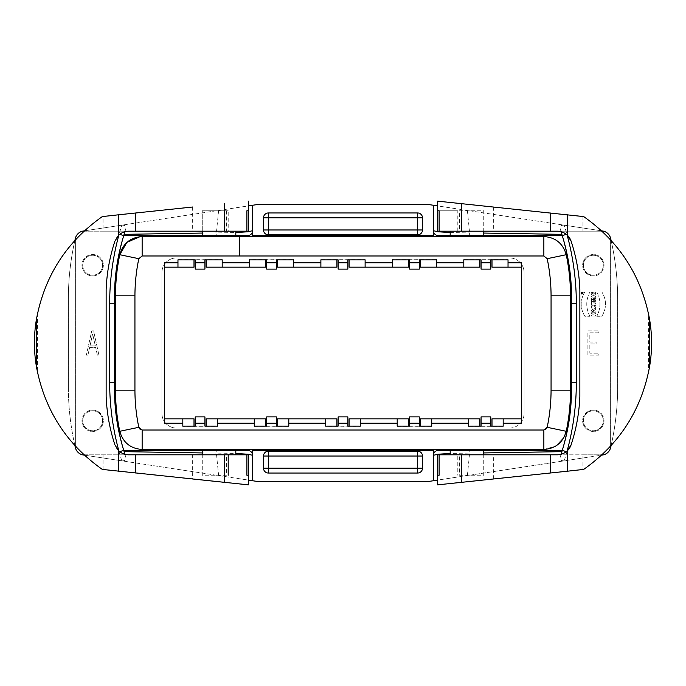 <?xml version="1.0" encoding="UTF-8"?>
<svg xmlns="http://www.w3.org/2000/svg" width="686" height="686" viewBox="0 0 686 686"><rect width="100%" height="100%" fill="white"/><g stroke="black" fill="none" stroke-linecap="round" stroke-linejoin="round"><path stroke-width="0.51" stroke-dasharray="3.43 2.57" d="M87.937 355.151L89.66 347.373L95.637 347.373L97.361 355.151L98.947 355.151L93.562 330.849L91.735 330.849L86.35 355.151L87.937 355.151L89.66 347.373L95.637 347.373L97.361 355.151L98.947 355.151L93.562 330.849L91.735 330.849L86.35 355.151L87.937 355.151M437.548 210.774L437.548 231.191L602.008 231.191A155.559 155.559 0 0 1 610.369 239.577L610.369 446.423A155.559 155.559 0 0 0 648.527 372.146L648.527 313.854A155.559 155.559 0 0 0 610.369 239.577L610.369 446.423A155.559 155.559 0 0 1 602.008 454.809L582.946 454.809L582.946 469.533L583.683 469.413C588.657 466.188 594.762 461.318 602.008 454.809L557.264 454.809A14.586 14.586 0 0 0 567.519 450.591M648.527 313.854C650.405 322.549 651.46 332.264 651.7 343C651.46 353.736 650.405 363.451 648.527 372.146M466.72 235.564L450.188 235.564L466.72 235.564M483.244 231.191L450.188 231.191L483.733 231.191L483.733 210.774L459.44 210.774L459.44 231.191L439.109 231.191M562.829 232.297A14.586 14.586 0 0 0 557.264 231.191L602.008 231.191C594.762 224.682 588.657 219.812 583.683 216.587L461.652 203.682M582.946 469.533L461.652 482.318M437.548 484.856L437.548 454.809L582.946 454.809M459.44 454.809L483.733 454.809L483.733 475.227L459.44 475.227L459.44 454.809L439.109 454.809M459.44 475.227L483.733 475.227L483.733 454.809L457.794 454.809L457.794 475.227M571.112 241.198A175.976 175.976 0 0 1 579.859 289.526L579.859 396.474A175.976 175.976 0 0 1 571.112 444.802M457.794 231.191L457.794 210.774L439.109 210.774L459.44 210.774M459.44 231.191L483.733 231.191L483.733 210.774L457.794 210.774M483.244 454.809L457.794 454.809M466.72 450.436L450.188 450.436L466.72 450.436M509.501 428.073L176.499 428.073L509.501 428.073A14.586 14.586 0 0 0 524.078 413.487A14.586 14.586 0 0 1 509.501 428.073M409.602 262.789L419.317 262.789M409.602 269.109L419.317 269.109L419.317 259.874L409.602 259.874L409.602 269.109M338.138 262.789L347.862 262.789M338.138 269.109L347.862 269.109L347.862 259.874L338.138 259.874L338.138 269.109M266.683 262.789L276.398 262.789M266.683 269.109L276.398 269.109L276.398 259.874L266.683 259.874L266.683 269.109M195.218 262.789L204.942 262.789M195.218 269.109L204.942 269.109L204.942 259.874L195.218 259.874L195.218 269.109M481.058 262.789L490.782 262.789M481.058 269.109L490.782 269.109L490.782 259.874L481.058 259.874L481.058 269.109M204.942 423.211L195.218 423.211M204.942 416.891L195.218 416.891L195.218 426.126L204.942 426.126L204.942 416.891M217.333 426.126L182.819 426.126L182.819 418.837L182.819 426.769L217.333 426.769L217.333 418.837L217.333 426.126M194.001 426.126L194.001 418.837L182.819 418.837L182.819 426.769M217.333 426.769L217.333 418.837L206.16 418.837L206.16 426.126M276.398 423.211L266.683 423.211M276.398 416.891L266.683 416.891L266.683 426.126L276.398 426.126L276.398 416.891M265.465 426.126L254.283 426.126L254.283 418.837L265.465 418.837L265.465 426.126L288.797 426.126L288.797 418.837L277.616 418.837L277.616 426.126M217.333 423.211L254.283 423.211M254.283 426.769L254.283 418.837L217.333 418.837L254.283 418.837L254.283 426.769L288.797 426.769L288.797 418.837L288.797 423.699L325.739 423.699L325.739 426.769L360.261 426.769L360.261 418.837L360.261 426.126L325.739 426.126L325.739 418.837L336.92 418.837L336.92 426.126M347.862 423.211L338.138 423.211M347.862 416.891L338.138 416.891L338.138 426.126L347.862 426.126L347.862 416.891M288.797 423.211L325.739 423.211M288.797 426.769L288.797 423.699M325.739 426.769L325.739 423.699M360.261 426.769L360.261 418.837L349.08 418.837L349.08 426.126M419.317 423.211L409.602 423.211M419.317 416.891L409.602 416.891L409.602 426.126L419.317 426.126L419.317 416.891M408.384 426.126L397.203 426.126L397.203 418.837L408.384 418.837L408.384 426.126L431.717 426.126L431.717 418.837L479.84 418.837L479.84 426.126L468.667 426.126L468.667 418.837L468.667 426.769L503.181 426.769L503.181 418.837L503.181 426.126L479.84 426.126M360.261 423.211L397.203 423.211M397.203 426.769L397.203 418.837L360.261 418.837L397.203 418.837L397.203 426.769L431.717 426.769L431.717 418.837L468.667 418.837L468.667 426.769M431.717 426.769L431.717 418.837L420.535 418.837L420.535 426.126M490.782 423.211L481.058 423.211M490.782 416.891L481.058 416.891L481.058 426.126L490.782 426.126L490.782 416.891M431.717 423.211L468.667 423.211M503.181 426.769L503.181 418.837L491.999 418.837L491.999 426.126M503.181 423.211L521.652 423.211L521.652 418.837L521.652 423.699L503.181 423.699M503.181 418.837L521.652 418.837L503.181 418.837M521.652 423.699L521.652 262.301L519.911 262.301A14.586 14.586 0 0 1 524.078 272.514L524.078 413.487L524.078 272.514A14.586 14.586 0 0 0 509.501 257.927A14.586 14.586 0 0 1 519.911 262.301L508.034 262.301L508.034 259.231L463.805 259.231L463.805 267.163L463.805 259.874L508.034 259.874L508.034 267.163L508.034 259.231M508.034 262.301L508.034 267.163L521.652 267.163L521.652 262.789L508.034 262.789M521.652 262.301L521.652 267.163M508.034 267.163L491.999 267.163L491.999 259.874M463.805 259.231L463.805 267.163L479.84 267.163L479.84 259.874M420.535 259.874L420.535 267.163L436.579 267.163L436.579 259.874L392.341 259.874L392.341 267.163L365.115 267.163L365.115 259.874L349.08 259.874L349.08 267.163L365.115 267.163L365.115 259.231L320.885 259.231L320.885 267.163L320.885 259.874L349.08 259.874M463.805 267.163L436.579 267.163L436.579 259.231L392.341 259.231L392.341 267.163L408.384 267.163L408.384 259.874M463.805 262.789L436.579 262.789M436.579 267.163L436.579 259.231M392.341 262.789L365.115 262.789M392.341 259.231L392.341 267.163M365.115 267.163L365.115 259.231M320.885 262.789L293.659 262.789M277.616 259.874L277.616 267.163L293.659 267.163L293.659 259.874L249.421 259.874L249.421 267.163L222.195 267.163L222.195 259.874L206.16 259.874L206.16 267.163L222.195 267.163L222.195 259.231L177.966 259.231L177.966 267.163L177.966 259.874L206.16 259.874M336.92 259.874L336.92 267.163L320.885 267.163L320.885 262.301L293.659 262.301L293.659 259.231L249.421 259.231L249.421 267.163L265.465 267.163L265.465 259.874M320.885 259.231L320.885 262.301M293.659 259.231L293.659 262.301M249.421 262.789L222.195 262.789M249.421 259.231L249.421 267.163M222.195 267.163L222.195 259.231M177.966 262.789L164.348 262.789L164.348 267.163L177.966 267.163L177.966 262.301L164.348 262.301L164.348 264.453A14.586 14.586 0 0 1 176.499 257.927L509.501 257.927L176.499 257.927A14.586 14.586 0 0 0 161.922 272.514A14.586 14.586 0 0 1 164.348 264.453L164.348 423.699L164.348 418.837L164.348 423.211L182.819 423.211M194.001 259.874L194.001 267.163L177.966 267.163M177.966 259.231L177.966 262.301M164.348 267.163L164.348 262.301M182.819 423.699L166.089 423.699A14.586 14.586 0 0 1 161.922 413.487A14.586 14.586 0 0 0 176.499 428.073A14.586 14.586 0 0 1 166.089 423.699L164.348 423.699M134.936 390.154C134.953 402.665 136.24 415.047 138.812 427.309L139.644 428.922L138.812 427.309C136.24 415.047 134.953 402.665 134.936 390.154L134.936 295.846C134.953 283.335 136.24 270.953 138.812 258.691L142.139 255.981L239.363 255.981M543.861 449.459L555.617 446.2L564.244 436.931L555.617 446.2L543.861 449.459L142.139 449.459M543.861 430.019L545.61 429.53L543.861 430.019L142.139 430.019M570.503 390.154C570.495 404.028 569.063 417.74 566.224 431.288C569.063 417.74 570.495 404.028 570.503 390.154L570.503 295.846C570.495 281.972 569.063 268.26 566.224 254.712C563 243.453 555.54 237.39 543.861 236.541L239.363 236.541M570.503 295.846C570.495 281.972 569.063 268.26 566.224 254.712C563 243.453 555.54 237.39 543.861 236.541M142.139 236.541L140.167 236.61L142.139 236.541M134.936 295.846C134.953 283.335 136.24 270.953 138.812 258.691L142.139 255.981M164.348 418.837L182.819 418.837L164.348 418.837M161.922 413.487L161.922 272.514L161.922 413.487M81.951 265.216A10.693 10.693 90 0 0 97.995 274.486A10.693 10.693 90 0 0 97.995 255.955A10.693 10.693 90 0 0 81.951 265.216A10.693 10.693 0 0 1 97.995 255.955A10.693 10.693 0 0 1 97.995 274.486A10.693 10.693 0 0 1 81.951 265.216M102.608 265.216A9.964 9.964 0 0 0 87.662 256.59A9.964 9.964 0 0 0 87.662 273.851A9.964 9.964 0 0 0 102.608 265.216A9.964 9.964 0 0 1 87.662 273.851A9.964 9.964 0 0 1 87.662 256.59A9.964 9.964 0 0 1 102.608 265.216M81.951 420.784A10.693 10.693 90 0 0 97.995 430.045A10.693 10.693 90 0 0 97.995 411.514A10.693 10.693 90 0 0 81.951 420.784A10.693 10.693 0 0 0 97.995 430.045A10.693 10.693 0 0 0 97.995 411.514A10.693 10.693 0 0 0 81.951 420.784M102.608 420.784A9.964 9.964 0 0 0 87.662 412.149A9.964 9.964 0 0 0 87.662 429.41A9.964 9.964 0 0 0 102.608 420.784A9.964 9.964 0 0 1 87.662 429.41A9.964 9.964 0 0 1 87.662 412.149A9.964 9.964 0 0 1 102.608 420.784M268.38 212.96L417.62 212.96A4.862 4.862 -93 0 1 422.482 217.822L422.482 229.973A4.862 4.862 -93 0 1 417.62 234.835M561.088 231.705L560.179 228.661C559.519 226.243 560.865 225.068 564.209 225.162L467.38 210.431L469.618 232.906L483.244 233.06M268.38 451.165L417.62 451.165A4.862 4.862 -93 0 1 422.482 456.027L422.482 468.178A4.862 4.862 -93 0 1 417.62 473.04M561.088 454.295L560.179 457.339C559.51 459.714 560.856 460.889 564.209 460.838L467.38 475.57L469.618 453.094L483.244 452.94M603.32 265.216A9.964 9.964 0 0 1 588.374 273.851A9.964 9.964 0 0 1 588.374 256.59A9.964 9.964 0 0 1 603.32 265.216A9.964 9.964 0 0 0 588.374 256.59A9.964 9.964 0 0 0 588.374 273.851A9.964 9.964 0 0 0 603.32 265.216M604.049 265.216A10.693 10.693 0 0 0 588.005 255.955A10.693 10.693 0 0 0 588.005 274.486A10.693 10.693 0 0 0 604.049 265.216A10.693 10.693 0 0 1 588.005 274.486A10.693 10.693 0 0 1 588.005 255.955A10.693 10.693 0 0 1 604.049 265.216M603.32 420.784A9.964 9.964 0 0 1 588.374 429.41A9.964 9.964 0 0 1 588.374 412.149A9.964 9.964 0 0 1 603.32 420.784A9.964 9.964 0 0 0 588.374 412.149A9.964 9.964 0 0 0 588.374 429.41A9.964 9.964 0 0 0 603.32 420.784M604.049 420.784A10.693 10.693 0 0 1 588.005 430.045A10.693 10.693 0 0 1 588.005 411.514A10.693 10.693 0 0 1 604.049 420.784A10.693 10.693 0 0 1 588.005 430.045A10.693 10.693 0 0 1 588.005 411.514A10.693 10.693 0 0 1 604.049 420.784M589.917 316.263C585.715 308.16 585.715 300.056 589.917 291.953L584.841 291.953C579.987 300.056 579.987 308.16 584.841 316.263L589.917 316.263L584.841 316.263C579.987 308.16 579.987 300.056 584.841 291.953L589.917 291.953C585.715 300.056 585.715 308.16 589.917 316.263M596.794 316.263L601.871 316.263C606.716 308.16 606.716 300.056 601.871 291.953L596.794 291.953C601.005 300.056 601.005 308.16 596.794 316.263C601.005 308.16 601.005 300.056 596.794 291.953L601.871 291.953C606.716 300.056 606.716 308.16 601.871 316.263L596.794 316.263M595.191 292.073L593.193 292.073L593.193 293.162L594.428 293.162C593.176 294.869 592.533 294.517 592.507 292.107L591.504 292.107C589.728 296.463 597.377 296.386 595.191 292.073C597.377 296.386 589.728 296.463 591.504 292.107L592.507 292.107C592.533 294.517 593.176 294.869 594.428 293.162L593.193 293.162L593.193 292.073L595.191 292.073M595.397 297.407L595.397 296.018L591.418 296.018L591.418 297.029L593.63 297.029L591.418 298.084L591.418 299.499L595.397 299.499L595.397 298.444L593.227 298.444L595.397 297.407L593.227 298.444L595.397 298.444L595.397 299.499L591.418 299.499L591.418 298.084L593.63 297.029L591.418 297.029L591.418 296.018L595.397 296.018L595.397 297.407M595.397 301.42L595.397 300.322L591.418 300.322L591.418 301.42L595.397 301.42L591.418 301.42L591.418 300.322L595.397 300.322L595.397 301.42M595.397 303.932L595.397 302.835L592.361 302.835L592.361 301.969L591.418 301.969L591.418 304.79L592.361 304.79L592.361 303.932L595.397 303.932L592.361 303.932L592.361 304.79L591.418 304.79L591.418 301.969L592.361 301.969L592.361 302.835L595.397 302.835L595.397 303.932M592.301 306.959L593.15 306.959L592.301 306.959M595.397 306.17L595.397 304.833L593.724 305.827C591.907 304.79 591.143 305.527 591.418 308.057L595.397 308.057L595.397 306.959L593.947 306.959L595.397 306.17L593.947 306.908L595.397 306.959L595.397 308.057L591.418 308.057C591.143 305.527 591.907 304.79 593.724 305.827L595.397 304.833L595.397 306.17M593.879 310.115L593.244 310.312L593.879 310.115L593.879 310.809L593.879 310.115M593.253 310.621L593.879 310.809L593.253 310.621M595.397 309.635L595.397 308.443L591.418 309.806L591.418 311.058L595.397 312.353L595.397 311.273L594.745 311.075L594.745 309.849L595.397 309.635L594.745 309.849L595.397 312.353L591.418 311.058L591.418 309.806L595.397 308.443L595.397 309.635M595.397 313.845L595.397 312.747L591.418 312.747L591.418 313.845L592.867 313.845L592.867 315.037L591.418 315.037L591.418 316.135L595.397 316.135L595.397 315.037L593.827 315.037L593.827 313.845L595.397 313.845L593.827 313.845L593.827 315.037L595.397 315.037L595.397 316.135L591.418 316.135L591.418 315.037L592.867 315.037L592.867 313.845L591.418 313.845L591.418 312.747L595.397 312.747L595.397 313.845M582.26 292.845L581.642 293.548L582.723 293.548L582.723 292.648L582.26 292.845L582.723 292.648L582.723 293.548L581.642 293.548L582.26 292.845M582.182 292.21A0.918 0.918 0 0 0 581.394 293.582A0.918 0.918 0 0 0 582.98 293.582A0.918 0.918 0 0 0 582.182 292.21A0.918 0.918 0 0 1 582.98 293.582A0.918 0.918 0 0 1 581.394 293.582A0.918 0.918 0 0 1 582.182 292.21M582.182 291.927A1.2 1.2 0 0 0 581.145 293.728A1.2 1.2 0 0 0 583.22 293.728A1.2 1.2 0 0 0 582.182 291.927A1.2 1.2 0 0 1 583.22 293.728A1.2 1.2 0 0 1 581.145 293.728A1.2 1.2 0 0 1 582.182 291.927M598.818 332.787L589.831 332.787L589.831 342.031L596.88 342.031L596.88 343.969L589.831 343.969L589.831 353.213L598.818 353.213L598.818 355.151L587.885 355.151L587.885 330.849L598.818 330.849L598.818 332.787L589.831 332.787L589.831 342.031L596.88 342.031L596.88 343.969L589.831 343.969L589.831 353.213L598.818 353.213L598.818 355.151L587.885 355.151L587.885 330.849L598.818 330.849L598.818 332.787M566.37 451.62L566.91 451.774L564.209 460.838L601.639 455.144M74.911 445.651A267.12 267.12 -90 0 1 68.343 386.75L68.343 386.75A267.12 267.12 0 0 0 75.366 447.598L75.366 447.598A9.724 9.724 0 0 0 83.366 454.998L257.927 481.546L428.073 481.546L602.634 454.998A9.724 9.724 0 0 0 610.634 447.598A267.12 267.12 0 0 0 617.657 386.75L617.657 299.25L617.657 386.75A267.12 267.12 0 0 1 611.089 445.651M74.911 240.349A267.12 267.12 -90 0 0 68.343 299.25L68.343 386.75L68.343 299.25A267.12 267.12 0 0 1 75.366 238.402L75.366 238.402A9.724 9.724 0 0 1 83.366 231.002L257.927 204.454L428.073 204.454L602.634 231.002A9.724 9.724 0 0 1 610.634 238.402A267.12 267.12 0 0 1 617.657 299.25A267.12 267.12 0 0 0 611.089 240.349M601.639 230.856L564.209 225.162L566.91 234.226L566.37 234.38M467.38 475.57L437.548 480.106M562.246 450.436C568.377 428.115 571.455 405.375 571.481 382.231C571.455 405.375 568.377 428.115 562.246 450.436L469.653 450.436L469.618 453.094L450.188 453.437M433.415 480.732L433.415 450.436L252.585 450.436M469.653 450.436L438.277 450.436M561.877 451.654L560.179 457.339L561.877 451.654M562.246 235.564C568.377 257.885 571.455 280.625 571.481 303.769C571.455 280.694 568.377 257.953 562.246 235.564L438.277 235.564M561.877 234.346L560.179 228.661M450.188 232.563L469.618 232.906L469.653 235.564M433.415 205.268L433.415 230.702A4.862 4.862 65.9 0 1 433.415 230.702L433.415 235.564M467.38 210.431L437.548 205.894M128.736 454.809L83.992 454.809C91.238 461.318 97.343 466.188 102.317 469.413L192.646 478.991L192.646 454.809L83.992 454.809A155.559 155.559 -92.2 0 1 75.632 446.423L75.632 239.577A155.559 155.559 87.8 0 0 37.473 313.854L37.473 372.146A155.559 155.559 87.8 0 0 75.632 446.423L75.632 239.577A155.559 155.559 87.8 0 1 83.992 231.191L103.054 231.191L103.054 216.467L102.317 216.587C97.343 219.812 91.238 224.682 83.992 231.191L128.736 231.191M37.473 372.146C35.595 363.451 34.54 353.736 34.3 343C34.54 332.264 35.595 322.549 37.473 313.854M219.28 450.436L235.812 450.436L219.28 450.436M202.756 454.809L235.812 454.809L202.267 454.809L202.267 475.227L226.56 475.227L226.56 454.809L246.891 454.809M103.054 216.467L192.646 207.009L192.646 231.191L103.054 231.191M248.452 201.144L248.452 231.191L228.206 231.191L228.206 210.774L202.267 210.774L228.206 210.774M226.56 210.774L226.56 231.191L246.891 231.191M202.267 231.191L202.267 210.774L202.267 231.191M118.481 450.591A14.586 14.586 -92.2 0 1 114.888 444.802A175.976 175.976 87.8 0 1 106.141 396.474L106.141 289.526A175.976 175.976 -92.2 0 1 114.888 241.198A14.586 14.586 -92.2 0 1 118.438 235.452M128.728 454.809A14.586 14.586 -92.2 0 1 123.231 453.729M226.56 454.809L202.267 454.809L202.267 475.227L226.56 475.227M248.452 475.227L248.452 454.809L202.267 454.809M202.756 231.191L228.206 231.191M219.28 235.564L235.812 235.564L219.28 235.564M124.912 231.705L125.821 228.661C126.49 226.286 125.144 225.111 121.791 225.162L218.62 210.431L216.382 232.906L235.812 232.563M218.62 210.431L248.452 205.894M123.754 235.564C117.623 257.885 114.545 280.625 114.519 303.769C114.545 280.625 117.623 257.885 123.763 235.564L216.347 235.564L216.382 232.906L202.756 233.06M123.763 235.564L247.723 235.564M84.361 230.856L121.791 225.162L118.858 235.049M124.912 454.295L125.821 457.339C126.481 459.757 125.135 460.932 121.791 460.838L248.452 480.106M119.63 451.62L119.09 451.774L121.791 460.838L84.361 455.144M218.62 475.57L216.382 453.094L235.812 453.446M123.754 450.436C117.623 428.115 114.545 405.375 114.519 382.231C114.545 405.306 117.623 428.047 123.763 450.436L216.347 450.436L216.382 453.094L202.756 452.94M216.347 450.436L247.723 450.436M119.63 234.38L119.09 234.226M92.644 333.902L89.986 345.916L95.311 345.916L92.644 333.902L95.311 345.916L89.986 345.916L92.644 333.902M493.354 478.991L493.354 454.809M493.354 207.009L493.354 231.191M582.946 216.467L582.946 231.191M217.333 423.699L254.283 423.699M360.261 423.699L397.203 423.699M431.717 423.699L468.667 423.699M463.805 262.301L436.579 262.301M392.341 262.301L365.115 262.301M249.421 262.301L222.195 262.301M566.91 234.226L567.142 235.049M567.142 450.951L566.91 451.774M103.054 469.533L103.054 454.809M118.858 450.951L119.09 451.774"/><path stroke-width="1.03" d="M571.112 444.802A14.586 14.586 0 0 1 567.519 450.591L571.112 444.802C576.274 429.102 579.19 412.989 579.859 396.474L579.859 289.526C579.19 273.011 576.274 256.898 571.112 241.198L567.519 235.409C564.484 232.571 561.062 231.165 557.264 231.191L439.109 231.191L439.109 210.774L437.548 210.774L437.548 201.144L461.652 203.682L437.548 201.144L437.548 231.191L483.244 231.191L483.244 235.564M461.652 231.191L461.652 203.682L583.683 216.587C619.226 241.669 641.127 275.575 649.376 318.287L649.376 367.713C650.731 360.313 651.511 352.072 651.7 343C651.511 333.919 650.731 325.687 649.376 318.287M649.376 367.713C641.127 410.425 619.226 444.331 583.683 469.413L567.519 471.196L567.519 450.591C564.664 453.343 561.242 454.749 557.264 454.809L439.109 454.809L439.109 475.227L437.548 475.227L437.548 454.809L483.244 454.809L483.244 450.436M461.652 454.809L461.652 482.318L437.548 484.856L567.519 471.196M437.548 484.856L437.548 475.227L439.109 475.227M562.829 232.297A14.586 14.586 0 0 1 571.112 241.198M439.109 210.774L437.548 210.774M420.535 259.874L420.535 267.163L436.579 267.163L436.579 259.874L419.317 259.874L419.317 269.109L409.602 269.109L409.602 259.874L392.341 259.874L392.341 262.789L365.115 262.789L365.115 259.874L347.862 259.874L347.862 269.109L338.138 269.109L338.138 259.874L320.885 259.874L320.885 262.789L293.659 262.789L293.659 259.874L276.398 259.874L276.398 269.109L266.683 269.109L266.683 259.874L249.421 259.874L249.421 262.789L222.195 262.789L222.195 259.874L204.942 259.874L204.942 269.109L195.218 269.109L195.218 259.874L177.966 259.874L177.966 262.789L164.348 262.789L164.348 423.211L182.819 423.211L182.819 426.126L195.218 426.126L195.218 416.891L204.942 416.891L204.942 426.126L217.333 426.126L217.333 418.837L206.16 418.837L206.16 426.126M419.317 262.789L409.602 262.789M347.862 262.789L338.138 262.789M276.398 262.789L266.683 262.789M204.942 262.789L195.218 262.789M479.84 426.126L479.84 418.837L468.667 418.837L468.667 426.126L481.058 426.126L481.058 416.891L490.782 416.891L490.782 426.126L503.181 426.126L503.181 423.211L521.652 423.211L521.652 262.789L508.034 262.789L508.034 259.874L490.782 259.874L490.782 269.109L481.058 269.109L481.058 259.874L463.805 259.874L463.805 262.789L436.579 262.789M490.782 262.789L481.058 262.789M195.218 423.211L204.942 423.211M182.819 423.211L182.819 418.837L194.001 418.837L194.001 426.126M265.465 426.126L265.465 418.837L254.283 418.837L254.283 426.126L266.683 426.126L266.683 416.891L276.398 416.891L276.398 426.126L288.797 426.126L288.797 418.837L277.616 418.837L277.616 426.126M266.683 423.211L276.398 423.211M217.333 423.211L254.283 423.211M254.283 418.837L217.333 418.837M336.92 426.126L336.92 418.837L325.739 418.837L325.739 426.126L338.138 426.126L338.138 416.891L347.862 416.891L347.862 426.126L360.261 426.126L360.261 418.837L349.08 418.837L349.08 426.126M338.138 423.211L347.862 423.211M288.797 423.211L325.739 423.211M325.739 418.837L288.797 418.837M408.384 426.126L408.384 418.837L397.203 418.837L397.203 426.126L409.602 426.126L409.602 416.891L419.317 416.891L419.317 426.126L431.717 426.126L431.717 418.837L420.535 418.837L420.535 426.126M409.602 423.211L419.317 423.211M360.261 423.211L397.203 423.211M397.203 418.837L360.261 418.837M481.058 423.211L490.782 423.211M431.717 423.211L468.667 423.211M468.667 418.837L431.717 418.837M503.181 423.211L503.181 418.837L491.999 418.837L491.999 426.126M521.652 418.837L503.181 418.837M508.034 262.789L508.034 267.163L521.652 267.163M508.034 267.163L491.999 267.163L491.999 259.874M436.579 267.163L479.84 267.163L479.84 259.874M463.805 267.163L463.805 262.789M349.08 259.874L349.08 267.163L392.341 267.163L392.341 262.789M365.115 267.163L365.115 262.789M392.341 267.163L408.384 267.163L408.384 259.874M277.616 259.874L277.616 267.163L293.659 267.163L293.659 262.789M336.92 259.874L336.92 267.163L293.659 267.163L320.885 267.163L320.885 262.789M206.16 259.874L206.16 267.163L249.421 267.163L249.421 262.789M222.195 267.163L222.195 262.789M249.421 267.163L265.465 267.163L265.465 259.874M164.348 267.163L194.001 267.163L194.001 259.874M177.966 267.163L177.966 262.789M182.819 418.837L164.348 418.837M142.139 255.981L239.363 255.981L239.363 236.541L142.139 236.541L142.139 255.981L138.812 258.691C136.24 270.953 134.953 283.335 134.936 295.846L134.936 390.154C134.953 402.665 136.24 415.047 138.812 427.309L142.139 430.019L139.644 428.922L142.139 430.019L543.861 430.019L547.188 427.309L545.61 429.53L547.188 427.309C549.76 415.047 551.047 402.665 551.064 390.154C551.047 402.665 549.76 415.047 547.188 427.309C549.76 415.047 551.047 402.665 551.064 390.154L551.064 295.846C551.047 283.335 549.76 270.953 547.188 258.691L543.861 255.981L547.188 258.691C549.76 270.953 551.047 283.335 551.064 295.846L551.064 390.154L570.503 390.154L570.503 295.846C570.495 281.972 569.063 268.26 566.224 254.712C563 243.453 555.54 237.39 543.861 236.541L142.139 236.541C130.46 237.39 123 243.453 119.776 254.712C116.937 268.26 115.505 281.972 115.497 295.846L115.497 390.154C115.505 404.028 116.937 417.74 119.776 431.288C123 442.547 130.46 448.61 142.139 449.459L543.861 449.459C555.54 448.61 563 442.547 566.224 431.288C569.063 417.74 570.495 404.028 570.503 390.154M134.936 295.846L115.497 295.846C115.505 281.972 116.937 268.26 119.776 254.712L126.91 242.355L140.167 236.61L126.91 242.355L119.776 254.712C116.937 268.26 115.505 281.972 115.497 295.846L115.497 390.154C115.505 404.028 116.937 417.74 119.776 431.288C123 442.547 130.46 448.61 142.139 449.459L142.139 430.019M566.224 431.288L564.244 436.931L566.224 431.288L547.188 427.309M543.861 236.541L543.861 255.981L239.363 255.981L543.861 255.981L547.188 258.691C549.76 270.953 551.047 283.335 551.064 295.846L570.503 295.846M543.861 449.459L543.861 430.019M134.936 390.154L115.497 390.154C115.505 404.028 116.937 417.74 119.776 431.288C123 442.547 130.46 448.61 142.139 449.459M268.38 234.835A4.862 4.862 -93 0 1 263.518 229.973L268.38 229.973L268.38 234.835L417.62 234.835L417.62 229.973L422.482 229.973A4.862 4.862 -93 0 1 417.62 234.835L268.38 234.835A4.862 4.862 -93 0 1 263.518 229.973L263.518 217.822A4.862 4.862 -93 0 1 268.38 212.96L417.62 212.96A4.862 4.862 -93 0 1 422.482 217.822L422.482 229.973L422.482 217.822L268.38 217.822L268.38 229.973L417.62 229.973L417.62 212.96L268.38 212.96A4.862 4.862 -93 0 0 263.518 217.822L263.518 229.973L263.518 217.822L268.38 217.822L268.38 212.96M483.244 233.06L561.877 234.346L561.088 231.705M268.38 473.04A4.862 4.862 -93 0 1 263.518 468.178L268.38 468.178L268.38 473.04L417.62 473.04L417.62 468.178L422.482 468.178A4.862 4.862 -93 0 1 417.62 473.04L268.38 473.04A4.862 4.862 -93 0 1 263.518 468.178L263.518 456.027A4.862 4.862 -93 0 1 268.38 451.165L417.62 451.165A4.862 4.862 -93 0 1 422.482 456.027L422.482 468.178L422.482 456.027L268.38 456.027L268.38 468.178L417.62 468.178L417.62 451.165L268.38 451.165A4.862 4.862 -93 0 0 263.518 456.027L263.518 468.178L263.518 456.027L268.38 456.027L268.38 451.165M252.585 450.436L252.585 480.732L257.927 481.546L428.073 481.546L433.415 480.732L433.415 450.436L252.585 450.436L252.585 455.298L248.298 454.261L235.812 453.446M483.244 452.94L561.877 451.654L561.088 454.295M601.639 455.144L602.634 454.998A9.724 9.724 0 0 0 610.634 447.598A267.12 267.12 0 0 0 611.089 445.651M611.089 240.349A267.12 267.12 0 0 0 610.634 238.402A9.724 9.724 0 0 0 602.634 231.002L601.639 230.856M437.548 480.106L433.415 480.732M450.188 453.437L437.797 454.243L433.415 455.298A4.862 4.862 180 0 1 438.277 450.436A4.862 4.862 -65.9 0 0 433.415 455.29M561.877 451.654L562.246 450.436L561.877 451.654L562.246 450.436L566.91 451.774C573.179 429.016 576.317 405.829 576.343 382.231L571.481 382.231L571.481 389.648L571.481 296.352L571.481 382.231M576.343 382.231L576.343 303.769C576.317 280.171 573.179 256.984 566.91 234.226L562.246 235.564L561.877 234.346L562.246 235.564C568.377 255.364 571.455 275.626 571.481 296.352M438.277 235.564A4.862 4.862 65.9 0 1 433.415 230.71A4.862 4.862 -0 0 0 438.277 235.564L562.246 235.564M433.415 230.702L437.797 231.748L450.188 232.563M437.548 205.894L428.073 204.454L257.927 204.454L252.585 205.268L252.585 235.564L252.585 205.268L248.452 205.894M433.415 235.564L252.585 235.564L433.415 235.564L433.415 205.268M192.646 478.991L248.452 484.856L248.452 454.809L202.756 454.809L202.756 450.436M36.624 318.287C44.873 275.575 66.774 241.669 102.317 216.587L118.481 214.804L118.481 235.409L114.888 241.198C109.726 256.898 106.81 273.011 106.141 289.526L106.141 396.474C106.81 412.989 109.726 429.102 114.888 444.802L118.481 450.591C121.516 453.429 124.938 454.835 128.736 454.809L246.891 454.809L246.891 475.227L248.452 475.227L248.452 484.856L102.317 469.413C66.774 444.331 44.873 410.425 36.624 367.713L36.624 318.287C35.269 325.687 34.489 333.928 34.3 343C34.489 352.081 35.269 360.313 36.624 367.713M192.646 207.009L118.481 214.804M118.481 235.409C121.336 232.657 124.758 231.251 128.736 231.191L246.891 231.191L246.891 210.774L248.452 210.774L248.452 231.191L192.646 231.191M226.56 231.191L202.267 231.191L228.206 231.191L202.756 231.191L202.756 235.564M246.891 210.774L248.452 210.774L248.452 201.144L248.452 210.774M118.438 235.452A14.586 14.586 -92.2 0 1 128.736 231.191M123.231 453.729A14.586 14.586 -92.2 0 1 118.481 450.591L118.481 471.196M228.206 454.809L228.206 475.227M246.891 475.227L248.452 475.227M202.267 454.809L192.646 454.809M235.812 232.563L248.203 231.757L252.585 230.702A4.862 4.862 62.3 0 1 247.723 235.564A4.862 4.862 102.3 0 0 252.585 230.71M247.723 235.564L123.763 235.564C117.623 255.364 114.545 275.626 114.519 296.352L114.519 389.648L114.519 296.352M124.912 231.705L123.754 235.564M202.756 233.06L124.123 234.346L123.763 235.564L119.09 234.226C112.821 256.984 109.683 280.171 109.657 303.769L109.657 382.231L114.519 382.231L114.519 303.735M84.361 455.144L83.366 454.998A9.724 9.724 -90 0 1 75.366 447.598A267.12 267.12 -90 0 1 74.911 445.651M74.911 240.349A267.12 267.12 -90 0 1 75.366 238.402A9.724 9.724 -90 0 1 83.366 231.002L84.361 230.856M248.452 480.106L252.585 480.732L252.585 455.298A4.862 4.862 -62.3 0 0 247.723 450.436L123.763 450.436L119.09 451.774C112.821 429.016 109.683 405.829 109.657 382.231M124.912 454.295L123.754 450.436M202.756 452.94L124.123 451.654L123.763 450.436C117.623 430.637 114.545 410.374 114.519 389.648M123.763 450.436L124.123 451.654M247.723 450.436A4.862 4.862 -102.3 0 1 252.585 455.29M438.277 450.436L562.246 450.436C568.377 430.637 571.455 410.374 571.481 389.648M388.207 481.546L353.213 481.546M567.519 214.804L567.519 235.409M550.644 472.971L550.644 454.809M550.644 213.029L550.644 231.191M119.776 254.712L138.812 258.691M119.776 431.288L138.812 427.309M566.224 254.712L547.188 258.691M576.343 303.769L571.481 303.769M224.348 203.682L224.348 231.191M135.356 213.029L135.356 231.191M135.356 472.971L135.356 454.809M224.348 482.318L224.348 454.809M123.763 235.564L124.123 234.346M109.657 303.769L114.519 303.769M450.188 231.191L450.188 235.564M450.188 450.436L450.188 454.809M235.812 454.809L235.812 450.436M235.812 235.564L235.812 231.191"/></g></svg>
